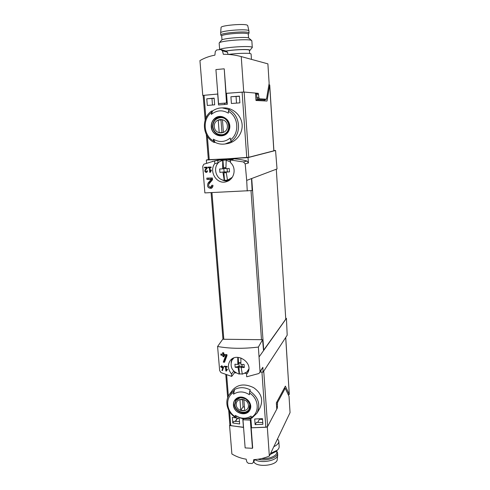 <?xml version="1.0" encoding="UTF-8"?>
<svg xmlns="http://www.w3.org/2000/svg" width="490" height="490" viewBox="0 0 490 490"><rect width="100%" height="100%" fill="white"/><g stroke="black" fill="none" stroke-linecap="round" stroke-linejoin="round"><path stroke-width="0.73" d="M210.265 171.378L209.971 167.709L211.141 167.66L211.086 167.004L208.189 167.121L208.238 167.776L209.389 167.733L209.763 172.339L210.345 172.315L211.441 170.244L211.019 169.95L210.265 171.378L210.933 171.194M247.248 190.984L246.691 180.406L251.505 178.587L252.136 190.537L204.869 192.907L202.75 166.282L203.84 164.199L214.577 160.898L214.798 163.611L218.007 162.821L216.739 164.965M246.691 180.406L245.208 163.905L248.473 162.968L248.007 157.602L275.558 150.485L273.886 150.583M214.798 163.611C208.464 171.574 217.15 185.422 226.839 181.521C234.349 179.267 236.78 168.119 230.6 162.717L230.398 159.979L243.463 161.957L245.208 163.905M210.725 187.113C208.826 187.021 208.226 185.992 208.93 184.02L212.501 179.757L212.36 177.956L206.811 178.121L206.921 179.426L211.221 179.309L208.079 183.089C206.884 186.457 207.907 188.209 211.153 188.356C212.366 187.842 212.96 186.812 212.948 185.269L211.778 185.3L210.725 187.113L212.887 186.225M206.357 171.776C205.457 171.684 205.181 171.163 205.524 170.208L207.264 168.058L207.19 167.157L204.477 167.249L204.532 167.905L206.639 167.837L205.108 169.742C204.52 171.378 204.992 172.266 206.523 172.413L207.49 170.826L206.921 170.845L206.357 171.776L207.411 171.488M221.89 370.477L222.485 370.562L223.667 366.845L222.166 366.643L222.105 365.859L221.566 365.779L221.627 366.563L220.684 366.422L220.733 367.01L221.676 367.151L221.725 367.739L222.264 367.819L222.215 367.231L223.048 367.347L221.89 370.477L223.36 368.192M258.377 347.073L260.019 371.585L259.688 372.731L258.647 373.576L246.703 376.798L246.519 374.372L247.119 373.613C254.843 363.684 236.995 351.397 230.269 360.536C227.415 364.817 227.832 369.307 231.513 373.993L231.709 376.406L221.014 372.645L219.661 370.624L217.585 346.479C229.681 348.678 243.279 348.874 258.377 347.073L262.579 339.711L222.742 339.245L217.585 346.479M226.343 370.226L226.08 366.937L227.195 367.053L227.152 366.465L224.371 366.159L224.42 366.747L225.523 366.875L225.859 371.004L226.411 371.071L227.47 369.38L227.072 369.062L226.343 370.226L227.195 369.16M223.293 362.128L224.506 362.275L227.035 355.526L226.968 354.668L223.869 354.368L223.74 352.782L222.638 352.659L222.766 354.246L220.849 354.001L220.941 355.189L222.864 355.428L222.962 356.616L224.059 356.745L223.967 355.556L225.67 355.734L223.293 362.128L224.592 360.573L225.137 360.579M214.167 98.361L206.774 98.802L214.148 98.129L214.669 104.823L207.307 105.46L206.774 98.802M239.414 96.291L230.913 96.751L239.402 96.12L239.886 102.863L231.409 103.488L230.913 96.751M288.163 394.475L289.272 394.505L285.388 386.126L276.348 402.896L276.77 409.15L267.638 426.496L265.843 427.255L251.572 427.801L250.88 418.619L247.897 418.791M243.542 427.274L230.759 425.675L229.884 425.051M243.45 427.433L242.764 418.576M232.585 390.034C237.901 384.221 244.92 383.431 253.649 387.67C261.519 393.17 263.571 400.06 259.81 408.341L257.036 413.113C260.815 404.428 258.365 397.053 249.692 390.989L250.359 389.973C244.859 387.106 239.598 386.941 234.575 389.483L233.859 390.493L233.565 394.205L234.575 389.483M239.653 423.966L239.212 418.35L232.334 417.407L232.781 422.993L239.653 423.966M262.897 424.316L262.493 418.668L254.708 418.999L255.125 424.646L262.897 424.316M228.052 54.408L227.507 52.228L225.933 50.991L220.77 49.545L216.66 49.962L215.288 51.536L214.896 55.156C209.408 56.166 204.422 57.979 199.938 60.595L202.768 95.434L217.811 94.037M224.487 104.493L224.69 103.219M251.241 417.621C247.867 418.993 244.302 419.14 240.553 418.074L235.249 415.404L235.47 416.855C226.104 411.41 224.922 397.341 233.534 392.453M235.47 416.855L235.751 417.615L236.707 416.433M235.249 415.404L239.818 417.633C243.977 418.772 247.707 418.246 251.021 416.053L251.609 418.301L257.036 413.113M249.692 390.989L249.422 394.726C244.21 391.394 239.151 391.063 234.251 393.746L233.565 394.205M225.198 143.962C221.676 144.513 218.295 143.974 215.067 142.345L213.328 139.154C219.22 142.615 224.849 142.247 230.214 138.033L231.053 141.383L231.837 141.261L225.198 143.962L227.44 143.595C235.917 142.21 242.838 133.599 242.115 124.558C241.417 115.517 233.167 107.941 224.494 107.91M211.729 110.979L212.593 110.973C215.484 108.921 218.681 107.898 222.197 107.886L229.485 109.662L228.683 109.668L228.352 113.159C222.742 109.864 217.327 110.085 212.103 113.821L211.368 114.446L211.729 110.979M211.631 111.016C200.869 118.206 202.462 137.016 214.118 142.449L215.067 142.345M211.368 114.446L212.593 110.973M214.118 142.449L213.328 139.154M217.695 94.031L218.54 104.97L227.329 104.272L226.509 93.29L244.136 92.047L255.492 93.082L255.994 100.493L267.026 101.044L269.721 84.874L273.904 150.798L248.724 157.302L227.005 158.827L212.415 161.357M206.321 134.511L208.36 159.691L227.005 158.827L206.339 160.028L206.541 163.109M289.272 394.505L285.737 337.426M260.172 372.02L263.118 372.094L287.189 335.209L286.43 318.353L285.719 318.347M263.118 372.094L262.867 367.31L259.694 372.737M259.247 356.696L286.43 318.353M234.428 371.757L234.502 372.725L236.1 372.939M244.945 373.362L247.309 373.257M231.886 359.023L231.109 362.404M263.534 350.644L262.579 339.711M251.505 178.587L277.028 168.94L275.558 150.485M263.516 350.399L285.768 319.162L276.305 169.209M214.577 160.898L217.793 160.144L218.007 162.821M230.398 159.979L233.399 159.238L217.793 160.144M248.473 162.968L246.893 161.014C240.308 159.177 233.675 158.448 227.005 158.827L248.007 157.602M264.079 100.897L264.239 99.948M268.888 84.905L269.616 84.844M206.339 160.028L208.354 159.587M220.904 179.218C223.232 180.712 225.725 181.257 228.383 180.841M246.519 374.372L247.64 372.798M231.513 373.993L233.736 371.102M231.709 376.406L234.502 372.725M211.264 126.922C211.086 123.37 212.299 120.491 214.908 118.286C222.111 112.302 233.001 121.692 228.989 130.45C225.357 139.362 211.821 136.6 211.264 126.922M229.492 125.624C228.977 113.27 210.106 114.721 211.558 126.898C212.066 139.093 230.802 137.874 229.492 125.624M219.924 117.698L221.113 117.441M222.564 134.836L221.358 134.768M222.258 117.594L220.5 117.655C230.471 116.841 231.856 134.009 221.927 134.726C216.85 134.75 213.83 132.11 212.868 126.806C212.966 121.465 215.508 118.415 220.5 117.655M221.927 134.726L223.667 134.505M233.424 405.187C233.277 402.149 234.428 399.822 236.878 398.192C243.634 393.795 253.74 402.811 249.943 409.879C246.507 417.106 233.883 413.48 233.424 405.187M250.445 405.824C250.035 395.271 232.419 394.707 233.699 405.199C234.097 415.618 251.603 416.359 250.445 405.824M236.241 400.079L236.419 399.644M249.539 408.538L249.208 408.874M214.302 126.702C213.518 117.906 226.76 116.908 227.378 125.771C228.089 134.603 214.914 135.485 214.302 126.702M219.195 132.643L221.578 132.864L223.422 132.349L222.46 119.805L220.463 119.56L218.221 120.117L219.195 132.643L222.919 132.551M236.229 404.863C235.549 397.31 247.916 397.721 248.436 405.316C249.049 412.892 236.744 412.39 236.229 404.863M240.762 410.381L244.706 410.534L243.885 399.773L239.922 399.638L240.762 410.381L243.052 406.823L244.449 407.178M249.771 404.342L248.957 409.279C245.735 415.146 235.084 411.667 234.882 404.728L235.978 400.471L240.106 397.794M221.847 119.652L220.99 119.977L221.939 132.343M220.99 119.977L218.221 120.117M242.483 399.417L243.052 406.823M239.218 418.442L237.191 418.356L235.249 421.394M262.548 419.422L259.443 419.293L257.709 422.368M236.058 96.567L236.529 103.108M211.974 98.545L212.482 105.007M232.781 422.993L233.846 421.333L239.463 421.578M255.125 424.646L256.454 422.313L262.775 422.588M259.443 419.293L259.412 418.846M225.859 371.004L227.274 369.227M226.08 366.937L226.515 366.398M224.42 366.747L224.855 366.214M225.523 366.875L225.957 366.342M221.627 366.563L222.111 365.981M220.733 367.01L221.162 366.496M221.676 367.151L222.16 366.569M221.725 367.739L222.583 366.704M222.215 367.231L222.644 366.71M223.048 367.347L223.477 366.82M222.766 354.246L223.765 353.088M220.941 355.189L221.86 354.135M222.864 355.428L223.863 354.27M223.079 353.878L223.832 353.896M222.962 356.616L224.371 355.079M224.224 354.405L224.279 355.079M223.967 355.556L224.892 354.472M225.67 355.734L226.601 354.638M226.907 354.662L224.592 360.573M212.464 179.273L209.481 182.629L208.74 184.307M211.221 179.309L212.44 178.924M209.751 187.1L211.882 187.946M206.921 179.426L212.427 178.807M208.17 178.084L208.244 179.015M209.763 172.339L210.431 172.149M209.971 167.709L211.117 167.415M208.238 167.776L211.031 167.433M209.757 167.059L209.781 167.378M209.389 167.733L211.019 167.311M206.639 167.837L207.233 167.684M206.535 171.727L207.111 172.033M204.532 167.905L207.221 167.519M205.678 167.206L205.714 167.605M232.26 177.325L227.501 180.136L226.178 172.1L229.498 171.886L229.24 168.456L225.915 168.67L226.202 160.046L222.944 160.236L223.526 167.788L225.872 167.66M226.239 172.67L223.912 172.792L224.494 180.296L227.501 180.136M222.913 172.272L224.255 180.302C215.147 179.603 212.219 165.326 220.408 161.271L222.711 160.365L222.65 168.848L223.838 168.517L224.102 171.923L219.918 172.394L224.102 171.923L223.912 172.792M222.65 168.848L219.649 168.977L219.918 172.394M225.976 160.175L230.545 162M223.526 167.788L223.838 168.517L225.902 168.407M230.104 179.695L226.705 180.338M221.045 160.885L221.498 160.622C224.402 159.097 227.378 159.036 230.429 160.438M227.109 168.597L227.348 171.751L226.178 172.1M229.498 171.886L224.102 171.923M238.171 357.412L238.575 362.661L240.847 362.704M241.435 367.212L238.924 367.157L239.439 373.895L242.281 374.005M237.785 357.394L237.803 364.45L238.851 363.096L239.083 366.152L235.169 367.273L238.042 367.524L239.083 366.152L238.924 367.157M237.803 364.45L234.931 364.211L235.169 367.273M238.042 367.524L239.23 374.109C232.168 371.561 229.718 366.967 231.893 360.315L233.755 358.031M248.822 369.037L246.893 371.984L242.329 374.182L241.154 367.592L244.308 367.482L244.075 364.401L240.915 364.517L240.878 357.945M238.575 362.661L238.851 363.096L240.86 363.133M232.579 358.986L232.891 358.417M248.602 370.354L247.989 370.967M242.048 364.493L242.183 366.22L241.154 367.592M244.308 367.482L242.183 366.22L239.083 366.152M249.624 53.477L249.41 50.317L248.981 49.986C246.868 49.116 232.37 49.796 226.049 51.083M227.507 52.228L222.411 50.819L223.367 54.323C229.198 54.206 235.157 54.96 241.233 56.577L267.895 63.859L269.139 83.374L266.487 99.219L259.112 98.772L258.267 93.333L243.726 92.01L241.233 56.577M255.945 99.746L265.255 100.015L265.206 99.323M266.474 99.219L257.146 98.931L256.546 94.343L258.518 94.184M255.517 93.425L256.295 93.498L256.546 94.343M226.515 93.357L243.726 92.01M202.768 95.434L217.811 94.019M226.08 93.327L224.242 68.888L226.515 102.98L227.231 102.998M223.954 68.833L215.918 69.58L218.552 103.617L227.238 103.022M220.77 49.545L222.411 50.819M226.515 102.98L218.552 103.617M251.456 59.37L251.094 54.016L250.629 53.673C248.577 52.908 236.272 53.318 228.34 54.427M249.435 50.684L249.863 50.433L249.52 49.931C247.364 49.043 232.726 49.704 225.957 51.009M249.937 50.348L252.289 47.493L251.78 47.077C248.289 45.484 220.096 47.751 219.716 49.649M252.283 47.426L251.842 40.823L251.327 40.364C247.946 38.655 220.672 40.774 219.306 42.844L219.165 43.175M251.701 40.566L248.706 37.993C245.79 36.505 222.821 38.294 221.603 40.1L221.505 40.217M248.896 30.815L247.726 25.596L247.285 25.18C244.265 23.41 220.806 25.425 221.076 27.428L221.07 27.52M249.049 32.983L248.908 30.882L248.448 30.466C245.27 28.702 220.359 30.827 220.659 32.83L220.659 32.953M248.314 34.227L249.055 33.057L248.595 32.616C245.374 30.876 220.175 33.05 220.812 35.004L220.917 35.237M248.565 37.944L248.308 34.184L247.873 33.773C244.822 32.156 221.119 34.202 221.713 36.015L221.719 36.095M269.347 456.074L290.062 412.605L289.026 396.318L285.223 388.245L277.512 402.553L277.334 408.072L267.313 427.115L269.347 456.074C264.159 458.224 258.965 459.406 253.759 459.614L253.348 462.444L252.056 463.528L248.338 463.307L246.905 462.064L246.127 459.099M246.09 459.173C241.049 458.371 236.309 456.637 231.88 453.973L229.565 425.418L229.871 424.94M235.543 421.406L237.479 418.368M243.555 427.439L229.565 425.418M267.313 427.115L251.174 427.795L251.523 427.194M251.174 427.795L252.681 447.885L252.454 448.307L245.141 447.915L242.967 419.795L243.646 418.693M252.454 448.307L250.335 420.114L250.923 419.128M254.831 459.559L253.348 462.444M250.898 418.87L246.58 418.736M242.967 419.795L250.335 420.114M273.824 446.678C277.279 445.036 278.939 443.168 278.792 441.08L277.573 438.82M270.633 453.379L277.26 450.218C278.651 448.993 279.288 447.731 279.153 446.439L278.81 441.349M270.094 454.506L275.76 451.596M253.802 461.562C255.774 467.84 277.475 465.794 277.254 459.363L277.677 455.277M254.818 459.583C261.029 463.871 277.928 460.514 277.695 455.106L277.591 453.14M258.077 459.222C266.186 461.5 278.565 457.403 277.573 452.895L276.715 451.094M261.642 458.554C269.175 459.277 277.481 455.663 276.783 452.092L276.691 450.739M265.843 427.255L261.936 372.063M230.759 425.675L229.645 411.882M228.371 396.134L226.668 375.046M235.745 417.621C227.348 412.997 224.114 401.42 229.43 394.401L233.859 390.493M228.683 109.668C240.645 115.101 241.987 134.487 231.053 141.383M204.042 95.305L205.892 118.127M207.362 136.318L209.248 159.709M242.115 92.12L246.746 157.523M289.296 394.456L285.682 337.512M267.638 426.496L263.749 371.126M260.019 371.585L262.867 367.31M251.003 190.641L261.476 339.699M211.956 192.613L223.814 339.258M243.463 161.957L246.893 161.014M244.136 92.047L248.724 157.302M269.653 84.85L273.837 150.828M251.725 178.501L263.718 350.246M213.591 140.998C203.534 135.718 202.156 119.34 211.331 112.559M228.316 111.254C238.606 116.577 239.775 133.311 230.459 139.889M212.513 126.83C212.617 121.342 215.226 118.206 220.359 117.429C230.594 116.608 232.009 134.223 221.823 134.964C216.605 134.995 213.505 132.282 212.513 126.83M249.392 392.962C258.953 398.462 259.957 412.794 251.229 417.511M234.569 404.899L235.69 400.526C237.399 397.494 240.811 397.016 245.931 399.087C250.139 403.05 251.174 406.547 249.024 409.567C245.717 415.594 234.777 412.029 234.569 404.899M208.079 183.089L209.481 182.629M205.108 169.742L206.112 169.479M257.146 98.931L259.112 98.772M256.295 93.498L258.267 93.333M256.772 97.669L258.738 97.51M258.64 99.023L258.677 99.635M265.108 99.329L265.151 99.997M284.218 388.294L285.131 388.325M276.55 402.517L277.512 402.553M276.691 408.054L277.334 408.072M276.421 404.036L277.34 404.066M276.593 406.516L277.505 406.553M229.43 394.401L232.579 390.028M239.818 417.633L240.553 418.074M222.197 107.886L224.494 107.904M229.89 425.1L228.683 410.246M227.666 397.745L225.804 374.746M203.148 95.44L205.145 120.075M211.086 192.65L222.968 339.245M220.359 117.429C224.561 117.245 227.44 119.915 228.977 125.44C229.565 128.46 227.47 133.917 221.823 134.964M248.957 409.279L249.686 408.103M235.978 400.471L236.756 399.332M226.196 180.351L227.225 180.32M220.408 161.271L221.498 160.622M246.893 371.984L248.21 370.765M231.893 360.315L232.719 358.723M264.6 99.372L266.487 99.219M219.159 43.083L219.661 49.655M221.603 40.1L219.306 42.844M221.076 27.428L220.659 32.83M220.653 32.867L220.812 35.004M221.719 36.138L220.868 35.182M221.713 36.015L222.001 39.849M284.261 388.215L285.211 388.245M275.435 451.896L277.26 450.218"/></g></svg>
